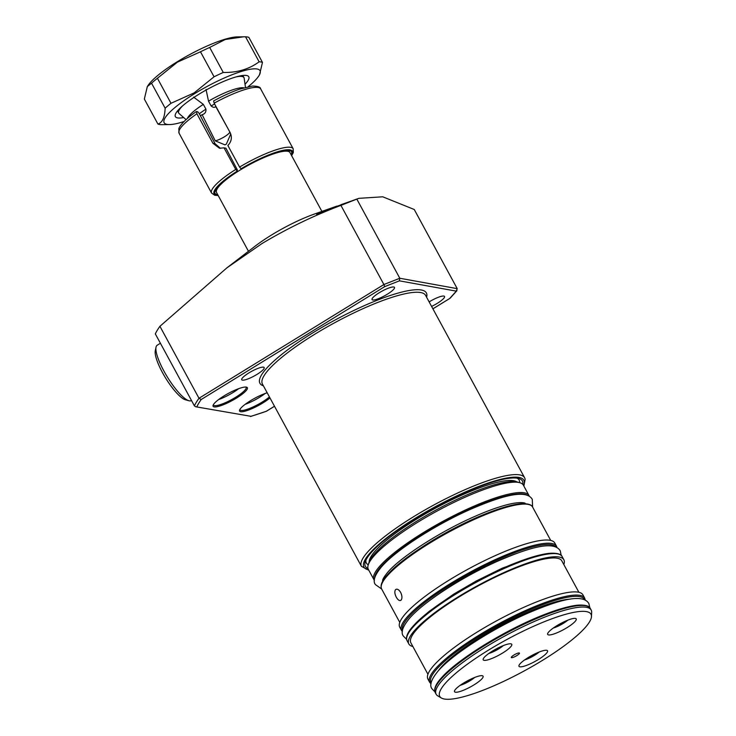 <?xml version="1.0" encoding="UTF-8"?>
<svg xmlns="http://www.w3.org/2000/svg" width="736" height="736" viewBox="0 0 736 736"><rect width="100%" height="100%" fill="white"/><g stroke="black" fill="none" stroke-linecap="round" stroke-linejoin="round"><path stroke-width="1.1" d="M213.385 404.671A18.566 3.873 151.5 0 0 213.486 405.067A18.566 3.873 151.5 0 0 214.48 405.637A18.566 3.873 151.5 0 0 235.695 397.265A18.566 3.873 151.5 0 0 246.128 387.338A18.566 3.873 151.5 0 0 245.861 387.044M236.422 398.121A19.495 4.066 -28.5 0 1 213.09 405.334A19.495 4.066 -28.5 0 1 224.057 395.885A19.495 4.066 -28.5 0 1 246.569 387.154A19.495 4.066 -28.5 0 1 236.422 398.121M239.881 409.474A18.566 3.873 151.5 0 0 239.991 409.86A18.566 3.873 151.5 0 0 240.976 410.43A18.566 3.873 151.5 0 0 262.2 402.068A18.566 3.873 151.5 0 0 269.422 396.906M269.992 397.946A19.495 4.066 -28.5 0 1 262.927 402.914A19.495 4.066 -28.5 0 1 239.586 410.127A19.495 4.066 -28.5 0 1 250.562 400.678A19.495 4.066 -28.5 0 1 267.186 392.785M369.159 562.046A84.493 17.609 -28.5 0 1 417.091 518.788A84.493 17.609 -28.5 0 1 516.801 481.887M516.976 478.142A86.931 18.115 -28.5 0 1 519.607 482.641M367.972 568.431A89.369 18.63 -28.5 0 1 365.258 561.816A89.369 18.63 -28.5 0 1 415.546 518.512A89.369 18.63 -28.5 0 1 518.724 478.492A89.369 18.63 -28.5 0 1 522.799 484.371M368.258 564.816A86.931 18.115 -28.5 0 1 365.921 560.16M238.676 388.672A18.566 3.873 -28.5 0 1 218.656 399.538M245.162 404.331A18.566 3.873 151.5 0 0 265.172 393.466M429.143 301.898A12.77 2.659 -28.5 0 1 429.281 301.815A12.77 2.659 -28.5 0 1 444.544 296.452A12.77 2.659 -28.5 0 1 437.377 303.278A12.77 2.659 -28.5 0 1 431.59 306.406M341.026 204.663C365.948 196.034 355.902 198.932 331.43 209.006L316.618 214.507L322.276 211.655L351.642 200.965M387.32 294.216A12.77 2.659 -28.5 0 1 372.057 299.58A12.77 2.659 -28.5 0 1 379.224 292.753A12.77 2.659 -28.5 0 1 394.496 287.399A12.77 2.659 -28.5 0 1 387.32 294.216M257.011 374.385A12.77 2.659 -28.5 0 1 241.739 379.739A12.77 2.659 -28.5 0 1 248.915 372.913A12.77 2.659 -28.5 0 1 264.178 367.558A12.77 2.659 -28.5 0 1 257.011 374.385M195.656 406.75L250.93 416.309L195.656 406.75L194.396 405.858L155.324 333.896A169.446 35.319 -28.5 0 1 159.924 326.306L198.996 398.268L383.898 284.528L340.915 205.381C313.49 215.749 287.169 228.482 261.952 243.579L226.881 267.858L254.904 246.339A55.706 11.61 -28.5 0 1 271.317 235.143A55.706 11.61 -28.5 0 1 314.254 214.112L336.83 206.135M340.915 205.381L356.831 199.106L399.804 278.254L457.222 288.65L414.248 209.493L382.72 196.797L358.855 198.343L356.831 199.106M226.881 267.858L159.924 326.306M250.93 416.309A167.587 34.932 151.5 0 0 266.276 411.286L250.498 416.521M432.888 308.798L450.027 298.301L456.936 290.665L456.311 291.143L457.222 288.65M194.396 405.858A169.446 35.319 -28.5 0 1 198.996 398.268L201.204 399.51A167.587 34.932 151.5 0 0 196.963 406.539M449.779 298.402L456.311 291.143L399.39 280.839L399.804 278.254L383.898 284.528L384.716 286.626L201.204 399.51M230.046 132.434L230.644 134.2L226.329 144.155L224.912 144.854L215.243 140.834L202.106 114.669A9.283 1.932 151.5 0 0 203.173 114.328L203.881 113.97M248.464 251.28L216.522 192.446A41.777 8.712 -28.5 0 1 216.476 192.363A41.777 8.712 -28.5 0 1 244.656 167.33A41.777 8.712 -28.5 0 1 287.73 151.285A41.777 8.712 -28.5 0 1 289.91 152.49A41.777 8.712 -28.5 0 1 289.956 152.573L321.899 211.407M235.879 76.958A37.14 7.737 -28.5 0 1 242.006 76.489A37.14 7.737 -28.5 0 1 243.984 77.63A37.14 7.737 -28.5 0 1 244.168 78.218L245.465 87.354M206.043 89.442L208.518 101.182A33.194 6.918 -28.5 0 1 243.8 87.814M208.518 101.182L211.122 105.966C212.989 107.456 214.406 107.741 215.372 106.83A9.283 1.932 151.5 0 0 215.639 106.343A38.3 7.986 -28.5 0 1 215.823 106.242M203.173 114.328C205.215 113.399 206.135 111.67 205.933 109.158L203.329 104.374L193.586 97.097M215.639 106.343L227.626 127.972M200.431 115.846A38.3 7.986 -28.5 0 1 202.106 114.669M187.349 118.468A33.194 6.918 -28.5 0 1 203.329 104.374M186.052 119.609L179.096 113.546A37.14 7.737 -28.5 0 1 178.71 113.077A37.14 7.737 -28.5 0 1 182.556 105.91M183.687 117.548A41.777 8.712 -28.5 0 1 175.315 114.54A41.777 8.712 -28.5 0 1 198.821 94.3A41.777 8.712 -28.5 0 1 247.057 75.587A41.777 8.712 -28.5 0 1 245.024 84.254M245.548 36.8A61.511 12.825 151.5 0 1 248.888 37.407L262.467 62.413A61.511 12.825 151.5 0 0 259.127 61.806L245.548 36.8L237.286 36.892A54.547 11.371 151.5 0 0 177.44 61.64A54.547 11.371 151.5 0 0 148.184 85.275L147.32 86.572L144.348 99.047L157.927 124.062C162.38 122.608 164.781 117.337 165.14 108.22L151.552 83.214L147.32 86.572M243.506 36.809L225.225 39.505L209.686 47.454L223.266 72.459A61.511 12.825 151.5 0 0 214.066 76.792L200.486 51.787L177.385 62.155L157.421 78.274A61.511 12.825 151.5 0 0 151.552 83.214M248.188 86.701A54.547 11.371 151.5 0 0 258.63 76.194A54.547 11.371 151.5 0 0 244.416 70.573A54.547 11.371 151.5 0 0 194.773 93.564A54.547 11.371 151.5 0 0 169.519 124.568A54.547 11.371 151.5 0 0 184.018 121.541M157.421 78.274L171 103.288L194.092 92.92L214.066 76.792M171 103.288A61.511 12.825 151.5 0 0 165.14 108.22M157.927 124.062A61.511 12.825 151.5 0 0 161.267 124.669L169.519 124.568M262.467 62.413L259.495 74.888L258.63 76.194M223.266 72.459C237.222 72.735 249.173 69.184 259.127 61.806M209.686 47.454A61.511 12.825 151.5 0 0 200.486 51.787M215.059 143.676L199.171 113.454L197.699 111.752L196.337 111.568C181.571 121.826 178.848 127.871 178.83 128.846L179.078 133.207A46.423 9.678 151.5 0 1 196.908 113.767L212.934 143.29L215.059 143.676L220.478 148.35M291.493 155.406A44.565 9.292 151.5 0 0 280.085 151.046A44.565 9.292 151.5 0 0 241.04 168.774L239.586 167.072A46.423 9.678 -28.5 0 1 293.167 148.755L260.673 88.909A46.423 9.678 151.5 0 0 214.148 103.16L230.184 132.682C232.282 137.393 231.509 141.662 227.866 145.498L239.586 167.072M289.009 151.018L287.344 150.54C286.69 149.721 281.069 151.055 270.48 154.551C261.133 158.12 251.454 162.877 241.463 168.82L241.362 168.829A43.544 9.08 -28.5 0 1 291.171 154.818M218.196 195.528L214.719 195.261L211.572 193.062A46.423 9.678 -28.5 0 1 235.75 169.427L224.038 147.853L225.943 148.203L237.296 169.777L237.204 171.129A44.565 9.292 151.5 0 0 218.058 195.279M224.038 147.853L219.475 148.23L212.934 143.29M214.148 103.16L213.596 100.942C222.99 95.836 231.72 91.88 239.807 89.084L252.31 86.057C257.72 86.103 260.507 87.05 260.673 88.909M196.512 111.541L196.908 113.767M217.736 194.69A43.544 9.08 -28.5 0 1 237.526 171.194L237.636 171.175C228.997 176.677 222.704 181.553 218.758 185.803L215.731 190.799M235.75 169.427L237.204 171.129M188.959 400.752L185.398 399.777A29.707 7.305 -121.6 0 1 162.49 372.628A29.707 7.305 -121.6 0 1 155.278 350.824L156.023 347.199A32.494 7.986 58.4 0 0 163.907 371.045A32.494 7.986 58.4 0 0 188.959 400.752A32.494 7.986 58.4 0 0 191.24 400.596L191.461 400.458M160.411 343.252L157.191 345.239A32.494 7.986 58.4 0 0 156.023 347.199M519.128 653.835A4.646 0.966 151.5 0 0 519.46 653.099A4.646 0.966 151.5 0 0 516 653.908A4.646 0.966 151.5 0 0 511.63 656.797A4.646 0.966 151.5 0 0 511.299 657.533A4.646 0.966 151.5 0 0 514.749 656.714A4.646 0.966 151.5 0 0 519.128 653.835M481.942 678.785A16.247 3.386 151.5 0 0 483.092 676.209A16.247 3.386 151.5 0 0 471.003 679.052A16.247 3.386 151.5 0 0 455.685 689.135A16.247 3.386 151.5 0 0 454.535 691.711A16.247 3.386 151.5 0 0 466.624 688.868A16.247 3.386 151.5 0 0 481.942 678.785M546.397 653.375A16.247 3.386 151.5 0 0 547.547 650.799A16.247 3.386 151.5 0 0 535.458 653.642A16.247 3.386 151.5 0 0 520.14 663.725A16.247 3.386 151.5 0 0 518.99 666.301A16.247 3.386 151.5 0 0 531.079 663.458A16.247 3.386 151.5 0 0 546.397 653.375M575.074 621.488A16.247 3.386 151.5 0 0 576.224 618.912A16.247 3.386 151.5 0 0 564.135 621.764A16.247 3.386 151.5 0 0 548.817 631.847A16.247 3.386 151.5 0 0 547.667 634.423A16.247 3.386 151.5 0 0 559.756 631.571A16.247 3.386 151.5 0 0 575.074 621.488M510.618 646.898A16.247 3.386 151.5 0 0 511.768 644.322A16.247 3.386 151.5 0 0 499.68 647.174A16.247 3.386 151.5 0 0 484.362 657.257A16.247 3.386 151.5 0 0 483.212 659.833A16.247 3.386 151.5 0 0 495.3 656.981A16.247 3.386 151.5 0 0 510.618 646.898M401.138 600.079C399.712 601.211 398.102 600.263 396.318 597.236C394.68 593.961 394.413 591.45 395.508 589.702C397.044 588.515 398.765 589.426 400.66 592.406C402.187 595.728 402.344 598.285 401.138 600.079L400.54 600.502M368.23 564.908L368.994 562.516A86.351 17.995 -28.5 0 1 375.194 553.141A86.351 17.995 -28.5 0 1 448.454 503.516A86.351 17.995 -28.5 0 1 517.279 482.006L519.699 482.669A88.2 18.382 151.5 0 0 449.392 504.638A88.2 18.382 151.5 0 0 374.56 555.33A88.2 18.382 151.5 0 0 368.23 564.908A88.2 18.382 151.5 0 0 368.322 569.314L373.952 579.692A88.2 18.382 -28.5 0 1 380.199 565.699A88.2 18.382 -28.5 0 1 463.358 510.968A88.2 18.382 -28.5 0 1 528.982 495.521L523.351 485.144A88.2 18.382 151.5 0 0 519.699 482.669M584.918 627.9A86.057 17.94 -28.5 0 1 508.438 679.07A86.057 17.94 -28.5 0 1 441.379 698.004A86.057 17.94 -28.5 0 1 445.841 682.732A86.057 17.94 -28.5 0 1 531.594 627.182A86.057 17.94 -28.5 0 1 591.486 616.501A86.057 17.94 -28.5 0 1 584.918 627.9M441.379 698.004L437.8 695.879A88.2 18.382 -28.5 0 1 436.126 694.214A88.2 18.382 -28.5 0 1 442.373 680.22A88.2 18.382 -28.5 0 1 525.532 625.48A88.2 18.382 -28.5 0 1 591.164 610.034A88.2 18.382 -28.5 0 1 591.652 612.343L591.486 616.501M429.631 682.235L427.901 679.043A88.2 18.382 -28.5 0 1 434.139 665.059A88.2 18.382 -28.5 0 1 517.298 610.319A88.2 18.382 -28.5 0 1 582.93 594.872L584.66 598.064A88.2 18.382 -28.5 0 0 519.036 613.511A88.2 18.382 -28.5 0 0 435.878 668.251A88.2 18.382 -28.5 0 0 429.631 682.235L431.029 683.845M427.938 674.259L410.872 642.822A85.882 17.903 -28.5 0 1 416.953 629.206A85.882 17.903 -28.5 0 1 497.922 575.902A85.882 17.903 -28.5 0 1 561.826 560.869L578.892 592.296M412.868 646.512A88.2 18.382 -28.5 0 1 408.83 643.936A88.2 18.382 -28.5 0 1 415.076 629.942A88.2 18.382 -28.5 0 1 498.235 575.202A88.2 18.382 -28.5 0 1 563.868 559.756A88.2 18.382 -28.5 0 1 563.822 564.549M401.47 630.366L399.731 627.173A88.2 18.382 -28.5 0 1 405.978 613.189A88.2 18.382 -28.5 0 1 489.136 558.449A88.2 18.382 -28.5 0 1 554.76 543.002L556.499 546.195A88.2 18.382 -28.5 0 0 490.875 561.642A88.2 18.382 -28.5 0 0 407.707 616.372A88.2 18.382 -28.5 0 0 401.47 630.366L402.38 631.562M395.508 589.702L396.115 589.269M488.824 653.467A11.371 2.374 151.5 0 0 503.378 645.564M498.76 647.616A6.698 1.398 -28.5 0 1 494.721 649.971A6.698 1.398 -28.5 0 1 493.056 650.707M460.147 685.345A11.371 2.374 151.5 0 0 474.692 677.451M470.083 679.494A6.698 1.398 -28.5 0 1 466.044 681.849A6.698 1.398 -28.5 0 1 464.37 682.594M524.602 659.944A11.371 2.374 151.5 0 0 539.148 652.041M534.538 654.083A6.698 1.398 -28.5 0 1 530.5 656.438A6.698 1.398 -28.5 0 1 528.834 657.184M553.279 628.056A11.371 2.374 151.5 0 0 567.833 620.154M563.215 622.205A6.698 1.398 -28.5 0 1 559.176 624.56A6.698 1.398 -28.5 0 1 557.511 625.296M524.612 477.738L425.61 295.394A92.846 19.357 151.5 0 0 314.566 334.365A92.846 19.357 151.5 0 0 262.412 383.999L361.422 566.343A92.846 19.357 -28.5 0 1 413.577 516.718A92.846 19.357 -28.5 0 1 524.612 477.738L525.164 479.164L523.866 486.091M523.627 485.64A90.988 18.961 151.5 0 0 415.03 518.42A90.988 18.961 151.5 0 0 368.589 569.82M263.405 385.82A94.705 19.743 -28.5 0 1 313.113 332.663A94.705 19.743 -28.5 0 1 426.595 297.215M399.39 280.839L384.716 286.626M266.276 411.286L274.491 406.235M215.243 140.834A9.283 1.932 151.5 0 0 224.517 136.721A9.283 1.932 151.5 0 0 229.779 131.946M211.122 105.966A33.194 6.918 -28.5 0 1 214.599 103.988M199.327 113.749A33.194 6.918 -28.5 0 1 205.933 109.158M527.178 495.254A87.28 18.188 151.5 0 0 459.439 514.068A87.28 18.188 151.5 0 0 381.377 566.205A87.28 18.188 151.5 0 0 374.716 578.036M387.706 575.34A85.882 17.903 151.5 0 0 381.625 588.956C380.015 585.47 382.067 580.621 387.762 574.42C403.116 556.72 449.641 527.97 485.88 513.728C499.827 508.162 511.078 504.878 519.625 503.875C531.604 502.955 532.386 506.635 532.579 507.003A85.882 17.903 151.5 0 0 468.676 522.036A85.882 17.903 151.5 0 0 387.706 575.34M421.921 547.216A81.006 16.882 -28.5 0 1 475.622 518.061M430.192 600.144A81.935 17.075 -28.5 0 1 515.504 553.822M555.873 547.041A87.28 18.188 151.5 0 0 490.222 563.169A87.28 18.188 151.5 0 0 408.894 616.878A87.28 18.188 151.5 0 0 402.528 630.31M413.347 626.75A88.2 18.382 151.5 0 0 407.1 640.743C405.453 637.164 407.551 632.196 413.402 625.83C429.318 607.467 477.958 577.53 515.31 563.04C529.405 557.483 540.739 554.245 549.304 553.325C561.071 552.524 561.927 556.158 562.129 556.563A88.2 18.382 151.5 0 0 496.506 572.01A88.2 18.382 151.5 0 0 413.347 626.75M438.297 670.818A81.935 17.075 -28.5 0 1 441.37 667.046A81.935 17.075 -28.5 0 1 503.81 623.604A81.935 17.075 -28.5 0 1 570.363 599.113M521.603 616.032A81.006 16.882 151.5 0 0 479.044 639.142M584.485 599.757A87.28 18.188 151.5 0 0 520.37 614.109A87.28 18.188 151.5 0 0 437.055 668.748A87.28 18.188 151.5 0 0 431.14 683.017M441.508 678.62A88.2 18.382 151.5 0 0 435.261 692.613C433.614 689.043 435.721 684.075 441.563 677.709C457.479 659.336 506.12 629.4 543.472 614.919C557.566 609.362 568.9 606.124 577.466 605.194C589.232 604.394 590.088 608.028 590.29 608.442A88.2 18.382 151.5 0 0 524.667 623.889A88.2 18.382 151.5 0 0 441.508 678.62M388.019 574.246A84.953 17.71 -28.5 0 1 461.03 524.952A84.953 17.71 -28.5 0 1 528.393 504.436M413.66 625.655A87.28 18.188 -28.5 0 1 488.64 575.037A87.28 18.188 -28.5 0 1 557.851 553.941M441.821 677.525A87.28 18.188 -28.5 0 1 516.801 626.906A87.28 18.188 -28.5 0 1 586.012 605.811M355.433 199.548L358.855 198.343M450.027 298.301L432.906 308.835M274.51 406.272L266.22 411.369M361.422 566.343L368.837 570.262M243.984 77.63L242.806 75.468M288.567 150.3L289.91 152.49M215.372 190.044L216.476 192.363M178.71 113.077L177.532 110.906M291.631 155.655L293.305 152.564L293.167 148.755M211.572 193.062L179.078 133.207M373.952 579.692L374.403 580.373M436.126 694.214L435.261 692.613M408.83 643.936L407.1 640.743M399.777 622.389L381.625 588.956M550.721 540.426L532.579 507.003M563.868 559.756L562.129 556.563M591.164 610.034L590.29 608.442M585.249 600.116L584.66 598.064M556.996 547.612L556.499 546.195M529.313 496.257L528.982 495.521M434.939 691.868L431.968 688.776C429.152 685.179 431.351 679.098 438.546 670.533C452.999 654.083 491.823 629.188 526.525 613.787C554.456 601.717 582.342 592.232 588.874 603.584L589.849 607.761M406.594 639.326L403.346 636.06C400.531 632.472 402.73 626.391 409.934 617.826C424.378 601.376 463.202 576.481 497.904 561.071C525.835 549.01 553.72 539.516 560.252 550.868L561.218 555.376M420.891 618.47L429.263 611.285L453.799 594.072L476.358 580.934L502.412 568.109L535.937 556.011M381.653 589.012L375.378 584.55C372.563 580.962 374.762 574.88 381.966 566.315C396.41 549.866 435.234 524.961 469.936 509.56C497.867 497.499 525.752 488.005 532.284 499.358L532.606 507.049M382.637 580.612L382.665 580.686C383.106 581.035 380.576 580.971 388.102 571.835C401.276 556.664 440.496 531.41 474.444 516.598C485.144 511.86 494.712 508.263 503.139 505.807C520.637 500.636 526.019 503.268 525.062 503.369"/></g></svg>
